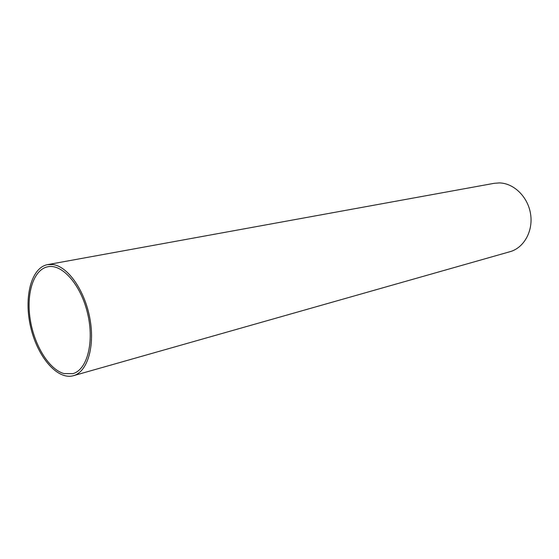 <?xml version="1.0" encoding="UTF-8"?>
<svg xmlns="http://www.w3.org/2000/svg" width="559" height="559" viewBox="0 0 559 559"><rect width="100%" height="100%" fill="white"/><g stroke="black" fill="none" stroke-linecap="round" stroke-linejoin="round"><path stroke-width="0.84" d="M63.936 373.573L72.796 373.664C87.085 370.016 94.457 342.499 87.693 313.844C81.118 285.146 62.37 263.708 47.934 266.734C33.666 269.368 26.126 293.105 30.158 319.007C34.057 344.91 48.836 369.359 63.936 373.573M47.599 264.631L494.121 183.324L499.327 182.912C513.875 183.121 528.031 196.95 530.589 214.09C533.286 231.209 523.867 247.903 510.011 251.697L73.418 375.704C57.304 380.302 37.411 356.719 30.668 327.106C23.66 297.549 31.101 267.607 47.599 264.631L52.895 264.547C67.918 266.405 84.856 290.491 89.922 318.623C95.128 346.748 87.302 372.049 73.418 375.704"/></g></svg>
